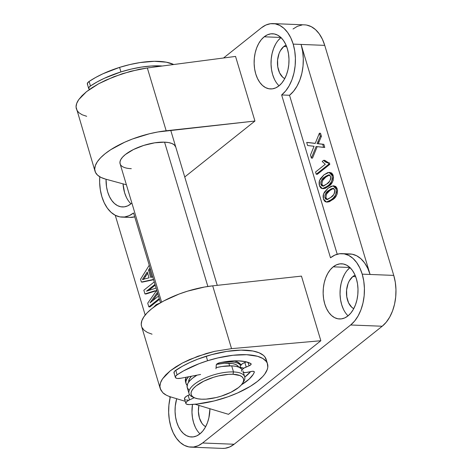 <?xml version="1.0" encoding="UTF-8"?>
<svg xmlns="http://www.w3.org/2000/svg" width="472" height="472" viewBox="0 0 472 472"><rect width="100%" height="100%" fill="white"/><g stroke="black" fill="none" stroke-linecap="round" stroke-linejoin="round"><path stroke-width="0.71" d="M222.43 448.394L225.079 448.288L229.711 446.966L234.124 444.246L382.202 326.24A37.784 23.836 -87.7 0 0 393.748 275.4L362.207 274.149A37.784 23.836 92.3 0 1 350.655 324.984L382.202 326.24L386.226 322.228L389.713 317.084L392.521 311.001L394.545 304.21L395.707 296.971L395.961 289.572L395.3 282.285L393.748 275.4L370.089 274.462L301.077 44.427L293.189 44.114A37.784 23.836 92.3 0 1 281.642 94.955L289.531 95.267A37.784 23.836 -87.7 0 0 301.077 44.427L302.629 51.312L303.289 58.599L303.036 66.003L301.873 73.237L299.844 80.028L297.041 86.11L293.555 91.255L289.531 95.267L337.22 254.225L289.531 95.267L281.642 94.955L285.666 90.943L289.153 85.798L291.962 79.715L293.985 72.924L295.147 65.685L295.401 58.286L294.74 51L293.189 44.114L290.811 37.89L287.69 32.568L283.943 28.349L279.731 25.405L275.2 23.836L270.527 23.712L265.895 25.034L261.482 27.754L223.533 57.997L261.482 27.754A37.784 23.836 92.3 0 1 273.064 23.6A37.784 23.836 92.3 0 1 293.189 44.114L324.736 45.371L393.748 275.4L324.736 45.371L322.352 39.146L319.231 33.825L315.491 29.606L311.272 26.656L306.741 25.093M131.877 203.037A27.612 17.417 92.3 0 1 130.85 203.916L127.623 205.898L124.242 206.866L120.826 206.777L117.516 205.633L114.436 203.479L111.699 200.393L109.421 196.505L107.681 191.957L106.542 186.924L106.058 179.248A27.612 17.417 92.3 0 0 122.39 206.948A27.612 17.417 92.3 0 0 130.85 203.916L131.877 203.037M209.934 408.734A27.612 17.417 92.3 0 1 199.862 433.945L196.641 435.933L193.255 436.901L189.838 436.806L186.528 435.662L183.449 433.508L180.711 430.429L178.434 426.541L176.693 421.992L175.56 416.959L175.077 411.637L175.26 406.227L176.681 398.722A27.612 17.417 92.3 0 0 191.402 436.983A27.612 17.417 92.3 0 0 199.862 433.945L202.807 431.019L205.35 427.26L207.403 422.812L208.884 417.85L209.934 408.734M333.208 266.827A27.612 17.417 92.3 0 1 341.675 263.795A27.612 17.417 92.3 0 1 357.711 285.241A27.612 17.417 92.3 0 1 347.941 315.939L344.719 317.921L341.333 318.889L337.917 318.801L334.607 317.656L331.527 315.497L328.789 312.417L326.512 308.529L324.771 303.98L323.633 298.947L323.155 293.625L323.338 288.215L324.187 282.929L325.668 277.967L327.721 273.518L330.264 269.76L333.208 266.827L336.436 264.845L339.816 263.877L343.232 263.972L346.542 265.116L349.622 267.27L352.36 270.35L354.643 274.238L356.384 278.787L357.516 283.82L357.994 289.141L357.811 294.552L356.962 299.838L355.481 304.8L353.428 309.248L350.885 313.007L347.941 315.939A27.612 17.417 92.3 0 1 339.48 318.972A27.612 17.417 92.3 0 1 323.438 297.525A27.612 17.417 92.3 0 1 333.208 266.827L349.87 267.494L333.208 266.827M352.82 276.551A17.44 11.003 92.3 0 1 355.08 275.2L352.82 276.551L355.664 276.663L352.82 276.551L349.357 280.775L348.059 283.583L346.59 290.056L346.778 296.835L348.59 302.882L351.758 307.284L353.746 308.67A17.44 11.003 92.3 0 1 346.472 293.507A17.44 11.003 92.3 0 1 352.82 276.551M264.196 36.798A27.612 17.417 92.3 0 1 272.657 33.766A27.612 17.417 92.3 0 1 288.699 55.212A27.612 17.417 92.3 0 1 278.928 85.904L275.701 87.892L272.32 88.86L268.904 88.765L265.594 87.621L262.515 85.467L259.777 82.388L257.5 78.499L255.753 73.951L254.62 68.918L254.142 63.59L254.325 58.186L255.175 52.899L256.656 47.932L258.709 43.489L261.252 39.725L264.196 36.798L267.423 34.81L270.804 33.848L274.22 33.937L277.53 35.081L280.61 37.235L283.347 40.321L285.625 44.209L287.365 48.758L288.504 53.79L288.982 59.112L288.799 64.522L287.95 69.809L286.469 74.771L284.415 79.213L281.873 82.978L278.928 85.904A27.612 17.417 92.3 0 1 270.468 88.942A27.612 17.417 92.3 0 1 254.426 67.496A27.612 17.417 92.3 0 1 264.196 36.798L280.858 37.459L264.196 36.798M283.808 46.516A17.44 11.003 92.3 0 1 286.062 45.17L283.808 46.516L286.651 46.628L283.808 46.516L280.344 50.74L279.046 53.548L277.577 60.021L277.76 66.8L279.577 72.853L282.746 77.255L284.734 78.635A17.44 11.003 92.3 0 1 277.459 63.472A17.44 11.003 92.3 0 1 283.808 46.516M131.293 168.675A29.063 10.791 -16.7 0 1 120.094 163.766A29.063 10.791 -16.7 0 1 133.942 149.282A29.063 10.791 -16.7 0 1 164.569 142.155A29.063 10.791 -16.7 0 1 175.767 147.063L175.761 147.034M237.445 361.9L241.204 365.245L239.829 363.375L237.445 361.9L234.142 360.873L237.445 361.9M347.427 254.06L352.094 254.184L356.625 255.747L360.844 258.697L364.585 262.916L367.706 268.238L370.089 274.462L301.077 44.427L324.736 45.371A37.784 23.836 -87.7 0 0 304.611 24.857L273.064 23.6M333.509 185.927L335.716 186.41L336.943 188.163L337.551 190.629L337.102 194.11L335.545 196.8L333.12 199.272L329.403 201.703L327.432 202.069M329.834 164.333L317.355 174.28L329.834 164.333L328.707 164.291L316.228 174.233L317.355 174.28L316.228 174.233L315.562 171.997L325.285 164.25L322.175 161.489L323.65 160.315C325.013 161.937 326.559 162.781 328.276 162.846L328.707 164.291L329.834 164.333L329.403 162.893L329.834 164.333M328.689 162.864L324.777 160.356L328.158 162.734M307.815 142.467L315.261 143.335L307.815 142.467M318.228 143.659L321.42 136.29L320.517 133.269L321.42 136.29L318.181 143.671L318.995 143.771M319.402 143.812L323.833 144.332L324.766 147.435L316.104 146.515L311.384 158.079L310.476 155.058L314.057 146.279L307.62 145.523L306.688 142.42L315.231 143.411L319.391 133.222L320.293 136.243L317.054 143.63L322.706 144.285L323.639 147.388L324.766 147.435L323.833 144.332L318.181 143.671M317.196 146.639L312.511 158.126L311.384 158.079L312.511 158.126L317.196 146.639M329.48 172.504L331.692 172.988L332.919 174.746L333.521 177.212L333.079 180.688L331.515 183.378L329.096 185.856L325.379 188.281L323.403 188.647M170.05 397.931L169.643 396.574L170.05 397.931M145.181 315.042L115.251 215.273L145.181 315.042M129.759 217.421L134.726 216.837A37.784 23.836 -87.7 0 1 129.871 217.427L121.982 217.114A37.784 23.836 92.3 0 1 99.757 176.764L99.645 182.428L100.306 189.714L101.858 196.6L104.235 202.824L107.356 208.146L111.103 212.359L115.315 215.309L119.847 216.878L124.519 217.002L129.151 215.68L133.564 212.96L160.51 302.776L133.564 212.96A37.784 23.836 92.3 0 1 121.982 217.114M151.736 277.152L149.636 270.167L150.385 269.022L149.636 270.167L148.509 270.12L150.698 277.412L152.745 276.899L150.698 277.412L148.509 270.12L149.636 270.167L151.736 277.152M142.509 282.085L153.595 279.725L142.509 282.085L141.382 282.044L140.544 279.253L149.246 265.24L140.544 279.253L141.382 282.044L142.509 282.085M152.668 300.735L157.748 293.572L152.668 300.735M148.491 290.528L155.229 285.165L148.491 290.528M156.521 290.663L147.718 303.154L148.833 306.871L159.247 298.57L148.833 306.871L149.96 306.912L148.833 306.871L147.718 303.154L156.922 290.109L155.813 290.894L154.692 290.846L155.813 290.894L146.078 293.973L144.951 293.932L146.078 293.973L156.374 290.717M149.96 306.912L159.477 299.331L149.96 306.912M190.995 447.143L222.542 448.4A37.784 23.836 -87.7 0 0 234.124 444.246L202.577 442.996L350.655 324.984L382.202 326.24L234.124 444.246L202.577 442.996A37.784 23.836 92.3 0 1 190.995 447.143A37.784 23.836 92.3 0 1 170.315 396.799L168.911 405.059L168.657 412.463L169.318 419.744L170.87 426.629L173.248 432.853L176.375 438.175L180.115 442.394L184.328 445.344L188.865 446.907L193.532 447.031L198.163 445.71L202.577 442.996L350.655 324.984L354.684 320.978L358.165 315.833L360.974 309.744L362.998 302.953L364.16 295.72L364.413 288.315L363.753 281.035L362.207 274.149L359.823 267.925L356.702 262.603L352.962 258.385L348.743 255.435L344.212 253.871L339.539 253.747L334.908 255.069L330.494 257.783L281.642 94.955L330.494 257.783A37.784 23.836 92.3 0 1 342.076 253.629A37.784 23.836 92.3 0 1 362.207 274.149L370.089 274.462A37.784 23.836 -87.7 0 0 349.964 253.948L342.076 253.629M76.358 109.02L76.039 106.896L76.7 103.427L78.7 99.663L81.998 95.716L86.506 91.68L92.111 87.662L98.66 83.762L105.993 80.081L122.224 73.75L139.151 69.319L147.335 67.968L235.552 56.422L254.939 121.038L184.741 176.982L254.939 121.038L166.173 130.768L147.335 67.968L130.709 71.266L113.911 76.718L98.66 83.762L86.506 91.68L78.7 99.663C76.942 102.2 76.057 104.613 76.039 106.896L95.037 171.283A55.218 20.508 -16.7 0 1 166.173 130.768L147.335 67.968L235.552 56.422L254.939 121.038L157.943 131.959L149.459 133.753L132.591 138.957L124.637 142.231L110.725 149.707L105.12 153.713L100.613 157.76L97.326 161.748L95.344 165.578L94.713 169.141L95.45 172.357L97.539 175.13L100.925 177.401L105.521 179.1A55.218 20.508 -16.7 0 1 95.037 171.283M141.582 326.417L141.24 324.223L141.871 320.653L143.854 316.83L147.14 312.842L151.642 308.788L157.247 304.782L163.813 300.924L179.112 294.038L187.461 291.189L204.47 287.035L212.695 285.843L301.46 276.114L320.848 340.731L228.507 414.322L194.995 404.233L228.507 414.322L320.848 340.731L231.54 348.643L212.695 285.843A55.218 20.508 163.3 0 0 141.565 326.358L160.262 388.674L159.914 386.462C159.884 384.037 160.745 381.518 162.48 378.916L170.256 370.821L182.44 363.009L197.786 356.283L214.73 351.321L231.54 348.643L212.695 285.843L301.46 276.114L320.848 340.731L231.54 348.643L214.73 351.321L206.164 353.546L189.809 359.463L182.44 363.009L175.861 366.827L170.256 370.821L165.755 374.886L162.48 378.916L160.515 382.81L159.914 386.462L160.686 389.789L162.81 392.698L160.262 388.674M302.068 24.969L297.443 26.29L293.029 29.004M170.882 396.976L185.219 401.294L170.882 396.976C167.088 395.76 164.398 394.332 162.81 392.698L166.244 395.117M185.567 381.936L185.266 379.748L186.086 377.24L185.425 381.529M126.396 184.782L105.521 179.1L126.396 184.782M120.23 164.156L119.953 162.038L120.743 159.66L122.584 157.123L125.399 154.515L133.482 149.512L143.759 145.405L154.68 142.821L164.569 142.155L168.646 142.585L171.926 143.506L174.28 144.886L175.779 147.099M152.043 334.182L147.453 332.477L144.066 330.205L141.978 327.432M86.677 116.307L82.134 114.761L78.794 112.643L76.741 110M274.397 79.166L272.657 74.623L271.524 69.59L271.04 64.263L271.229 58.858L272.078 53.566L273.553 48.604L275.607 44.161M278.155 40.397L281.094 37.471M280.97 37.571A27.612 17.417 -87.7 0 0 271.058 61.331A27.612 17.417 -87.7 0 0 279.052 85.804M343.409 309.201L341.669 304.652L340.536 299.62L340.052 294.298L340.241 288.888L341.091 283.601L342.566 278.639L344.619 274.191M347.168 270.432L350.106 267.5M349.982 267.6A27.612 17.417 -87.7 0 0 340.07 291.366A27.612 17.417 -87.7 0 0 348.065 315.839M205.668 426.676A17.44 11.003 92.3 0 1 198.901 405.413L198.393 411.484L199.414 418.021L201.951 423.349L203.68 425.296L205.668 426.676M195.331 427.213L193.591 422.664L192.458 417.632L191.974 412.31L192.47 404.427A27.612 17.417 -87.7 0 0 199.986 433.851M126.319 197.178L124.578 192.629L123.033 183.868A27.612 17.417 -87.7 0 0 130.974 203.815M153.512 279.453L141.382 282.044L153.512 279.453M150.019 267.801L148.509 270.12L150.019 267.801M149.04 277.831L147.288 271.996L142.408 279.501L149.04 277.831L147.288 271.996L144.538 276.226L145.665 276.273L147.653 273.211L145.665 276.273L144.538 276.226L142.408 279.501L149.04 277.831M143.535 279.548L145.665 276.273L143.535 279.548M150.007 302.853L158.503 296.086L150.007 302.853L157.406 292.422L150.007 302.853M146.503 291.177L156.096 288.067L146.503 291.177L154.999 284.404L146.503 291.177M143.836 290.221L154.255 281.92L143.836 290.221L144.951 293.932L143.836 290.221M154.692 290.846L144.951 293.932L154.692 290.846M153.601 307.296L155.902 304.936L160.008 303.077L156.486 304.493L153.329 307.673M319.107 141.954L317.981 141.907L319.107 141.954M321.42 136.29L320.293 136.243L321.42 136.29M320.517 133.269L319.391 133.222L320.517 133.269M306.688 142.42L307.62 145.523L314.057 146.279L310.476 155.058L311.384 158.079L316.104 146.515L323.639 147.388L322.706 144.285L317.054 143.63L320.293 136.243L319.391 133.222L315.231 143.411L306.688 142.42M329.403 162.893L328.276 162.846L329.403 162.893M324.777 160.356L323.65 160.315L324.777 160.356M327.869 162.852L325.827 162.156L323.65 160.315L322.175 161.489L325.285 164.25L315.562 171.997L316.228 174.233L328.707 164.291L328.276 162.846M324.022 174.793L320.346 178.752L319.149 181.82L319.149 184.357L319.697 186.316L320.919 188.074L322.276 188.605L325.35 187.691L328.972 184.912L331.232 182.08L332.371 178.959L331.934 175.077L331.043 173.401L330.04 172.628L327.786 172.587L324.022 174.793L329.061 172.416L332.064 175.472C332.542 180.617 331.008 184.204 327.456 186.228L322.4 188.611L319.426 185.543L319.432 180.605L324.022 174.793M323.332 186.068L321.993 184.44L320.866 184.399L322.771 186.151L326.789 183.986C329.368 182.693 330.642 180.227 330.618 176.599L329.037 174.864L324.701 177.029C322.134 178.316 320.854 180.77 320.866 184.399L320.848 181.867L321.851 179.791L325.739 176.245L328.754 174.852L329.975 175.401L330.754 177.201L330.654 179.13L329.645 181.213L326.789 183.986L323.703 185.95L321.697 185.738L320.866 184.399L321.993 184.44C321.981 180.817 323.261 178.357 325.827 177.077L329.379 174.976M322.4 188.611L323.526 188.658L328.583 186.275L327.456 186.228L328.583 186.275C332.135 184.245 333.669 180.664 333.191 175.519L332.064 175.472L333.191 175.519L330.188 172.457L329.061 172.416M324.701 177.029L325.827 177.077L324.701 177.029M329.598 174.929L325.827 177.077L322.382 180.764L321.916 184.145L322.488 185.437L323.603 186.157M328.052 188.216L324.376 192.169L323.172 195.237L323.102 197.148L323.721 199.739L324.948 201.497L326.305 202.022L329.373 201.113L333.002 198.334L335.262 195.496L336.4 192.375L335.964 188.499L335.067 186.823L334.07 186.051L331.255 186.204L328.052 188.216L333.084 185.832L336.088 188.894C336.571 194.039 335.031 197.62 331.48 199.65L326.429 202.034L323.45 198.966L323.462 194.027L328.052 188.216M327.361 199.491L326.016 197.862L324.889 197.815L326.795 199.567L330.813 197.408C333.391 196.11 334.672 193.65 334.642 190.015L333.067 188.281L328.724 190.452C326.158 191.732 324.878 194.193 324.889 197.815L324.954 194.983L326.553 192.423L330.837 188.977L333.067 188.281L334.2 189.065L334.825 190.989L334.5 193.148L333.669 194.635L330.813 197.408L327.727 199.373L325.727 199.16L324.889 197.815L326.016 197.862C326.004 194.234 327.285 191.779 329.851 190.493L333.409 188.393M326.429 202.034L327.556 202.075L332.607 199.691L331.48 199.65L332.607 199.691C336.158 197.668 337.698 194.08 337.214 188.936L336.088 188.894L337.214 188.936L334.211 185.88L333.084 185.832M328.724 190.452L329.851 190.493L328.724 190.452M333.621 188.346L329.851 190.493L326.406 194.187L325.94 197.561L326.512 198.859L327.627 199.573M193.626 397.377A29.063 10.791 -16.7 0 1 189.03 393.542A29.063 10.791 -16.7 0 1 202.877 379.057A29.063 10.791 -16.7 0 1 233.504 371.93A29.063 10.791 163.3 0 0 198.216 381.594A29.063 10.791 163.3 0 0 192.594 396.976L194.511 397.819A27.317 10.148 -16.7 0 1 199.798 383.364A27.317 10.148 -16.7 0 1 232.967 374.272L233.504 371.93L231.681 365.853A29.063 10.791 163.3 0 0 216.064 367.658L221.793 366.52L231.681 365.853L235.758 366.284L239.038 367.204L242.219 369.458A29.063 10.791 163.3 0 0 231.681 365.853L233.504 371.93A29.063 10.791 -16.7 0 1 244.702 376.839A29.063 10.791 -16.7 0 1 242.974 382.574M242.478 383.429L243.617 381.671A29.063 10.791 163.3 0 0 233.504 371.93L232.967 374.272A27.317 10.148 -16.7 0 1 242.478 383.429A27.317 10.148 -16.7 0 1 201.691 399.2L197.857 398.799L194.777 397.931L192.558 396.633L191.296 394.958L191.03 392.964L191.779 390.727L193.508 388.344L196.151 385.895L203.751 381.193L213.415 377.329L218.565 375.907L228.536 374.349L232.967 374.272L239.888 375.547L242.101 376.845L243.369 378.52L243.629 380.515L242.885 382.745L241.157 385.134L238.513 387.583L230.914 392.285L221.25 396.15L216.093 397.572L206.122 399.129L201.691 399.2A27.317 10.148 -16.7 0 1 194.511 397.819M188.694 389.642L187.349 387.854L187.065 385.736L187.862 383.358L189.697 380.821L192.511 378.219L197.001 375.157A29.063 10.791 163.3 0 0 187.207 387.465L189.03 393.542M238.696 367.074A26.155 9.711 163.3 0 0 228.814 363.174L229.61 365.829L228.814 363.174A26.155 9.711 163.3 0 0 216.465 364.413L224.572 363.245L232.484 363.558L235.434 364.39L237.558 365.635L238.767 367.24M191.431 376.219A26.155 9.711 163.3 0 0 188.67 382.078L189.378 378.927L191.431 376.219M230.478 361.847L230.265 361.127L230.478 361.847A29.063 10.791 -16.7 0 1 240.72 365.092L237.835 363.198L234.554 362.278L230.478 361.847L221.439 362.39A29.063 10.791 -16.7 0 1 230.478 361.847M207.869 286.474L164.569 142.155L207.869 286.474M187.13 385.305A29.063 10.791 -16.7 0 1 186.003 383.459A29.063 10.791 -16.7 0 1 188.535 376.774L186.658 379.352L185.862 381.73L186.145 383.848L187.49 385.636M120.932 71.909A54.64 20.29 -16.7 0 1 162.268 66.015L151.164 66.009L141.452 67.089L131.245 69.083L120.932 71.909L119.575 67.384L120.932 71.909L104.377 78.263L96.99 82.004L90.459 85.987L89.102 81.461A6.755 2.507 163.3 0 0 87.344 83.998L88.701 88.524A6.755 2.507 -16.7 0 1 90.459 85.987A54.64 20.29 -16.7 0 1 120.932 71.909M87.639 84.464L87.456 83.119L89.102 81.461L95.633 77.485L103.02 73.744L119.575 67.384L129.888 64.558L140.095 62.564L154.356 61.301L166.28 62.186L173.69 64.516A54.64 20.29 163.3 0 0 119.575 67.384A54.64 20.29 163.3 0 0 89.102 81.461L90.459 85.987L88.813 87.639L88.665 88.382L89.78 89.42M89.609 89.355A6.755 2.507 -16.7 0 1 88.701 88.524M267.53 363.93L266.173 359.404A54.64 20.29 163.3 0 0 206.229 356.218L207.586 360.744A54.64 20.29 -16.7 0 1 267.53 363.93A54.64 20.29 -16.7 0 1 222.808 398.521A54.64 20.29 -16.7 0 1 189.107 404.587A6.755 2.507 -16.7 0 1 185.862 403.442A6.755 2.507 -16.7 0 1 189.502 399.878L188.145 395.353A6.755 2.507 163.3 0 0 184.505 398.917L185.862 403.442M242.962 372.361L245.865 372.526L252.62 371.275L254.013 371.493L254.308 372.207A41.123 15.269 -16.7 0 1 241.452 384.792L249.245 379.046L253.204 374.414L254.308 372.207L254.113 371.558L254.308 372.207A3.381 1.257 -16.7 0 0 254.331 371.847L254.331 371.842A3.381 1.257 -16.7 0 0 251.334 371.458L248.266 372.154A7.629 2.832 -16.7 0 1 243.387 372.455M244.773 377.11A41.123 15.269 163.3 0 0 250.62 371.617L244.773 377.11M241.493 371.275A7.629 2.832 -16.7 0 1 246.189 367.004L244.832 362.478A7.629 2.832 163.3 0 0 240.136 366.75L240.496 367.936M243.41 368.048L240.454 367.257L240.095 366.366L240.572 365.275L242.702 363.528L246.331 361.871L244.832 362.478L246.189 367.004L249.063 365.829L248.024 362.366L249.063 365.829L244.059 368.048L241.929 369.8M250.838 363.593A3.381 1.257 -16.7 0 1 251.145 363.942A3.381 1.257 -16.7 0 1 249.063 365.829L250.933 364.614L250.838 363.593A41.123 15.269 -16.7 0 0 219.905 362.691L229.486 361.198L238.177 360.85L245.446 361.664L250.838 363.593M216.264 364.88A3.381 1.257 -16.7 0 1 219.905 362.691L217.397 363.641L216.353 364.591L215.981 368.797L216.264 364.88M185.295 399.695L184.469 398.551L184.77 397.778L186.676 396.12L189.591 394.704L188.145 395.353L189.502 399.878L186.877 401.471L185.826 403.07L186.009 403.725L186.652 404.221L189.107 404.587L197.019 404.032L214.105 400.958L227.882 396.828L237.605 392.958L250.473 386.249L257.423 381.423L262.751 376.526L264.739 374.113L267.27 369.464L267.789 367.275L267.305 363.275L266.308 361.505L262.851 358.496L257.565 356.301L246.661 354.708L233.05 355.263L217.899 357.918L207.586 360.744L199.09 363.7L183.643 370.839L177.112 374.821A54.64 20.29 -16.7 0 1 207.586 360.744L206.229 356.218A54.64 20.29 163.3 0 0 175.755 370.296L177.112 374.821L175.466 376.473L175.324 377.211L176.434 378.255L177.614 378.479L180.788 378.249L200.582 374.473L180.788 378.249A6.755 2.507 -16.7 0 1 175.354 377.358A6.755 2.507 -16.7 0 1 177.112 374.821L175.755 370.296A6.755 2.507 163.3 0 0 173.997 372.833L175.354 377.358M189.502 399.878L194.299 397.725L189.502 399.878M186.352 399.99L187.75 400.061M266.438 360.685L264.951 356.979L263.459 355.381L259.069 352.773L252.933 351.015L241.015 350.13L226.749 351.398L211.373 354.708L197.733 359.18L189.679 362.573L182.286 366.313L174.723 371.134L174.109 371.948L174.292 373.299M120.083 163.731L161.607 302.145M185.413 381.494L186.003 383.459M170.728 130.266L217.256 285.342M242.879 370.762L244.702 376.839"/></g></svg>
